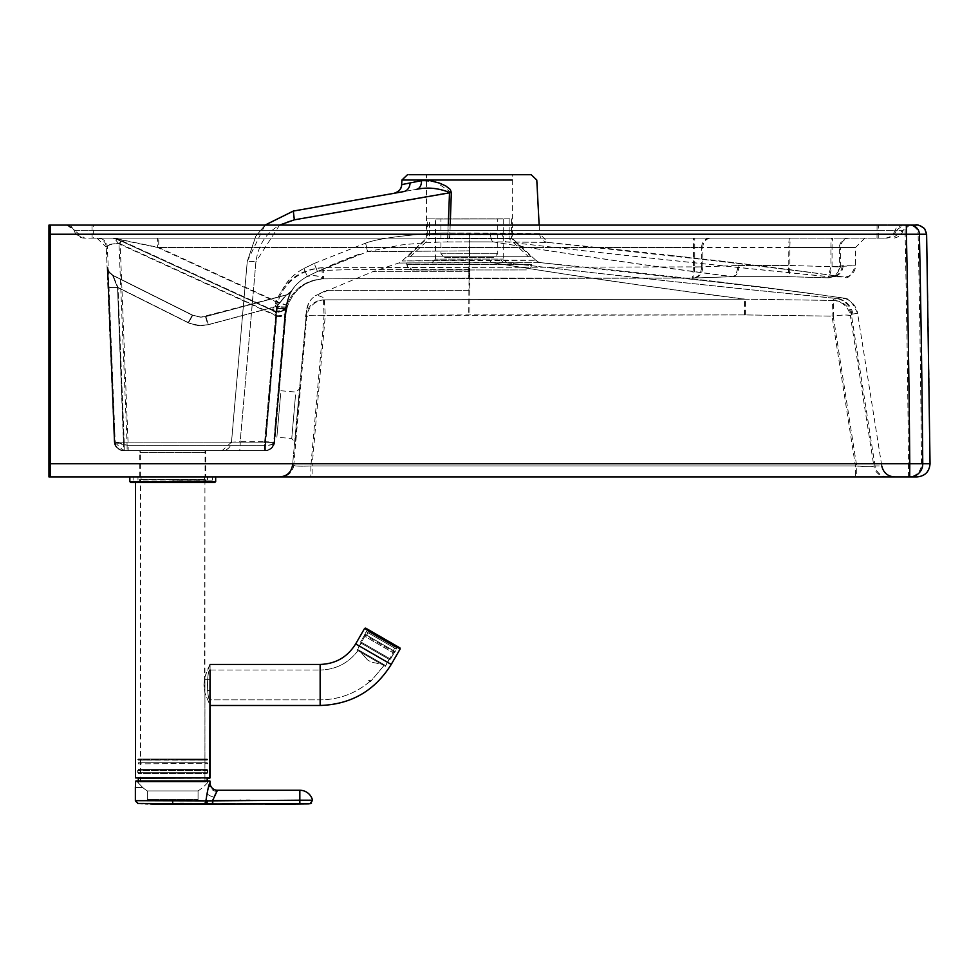 <?xml version="1.0" encoding="UTF-8"?>
<svg xmlns="http://www.w3.org/2000/svg" width="979" height="979" viewBox="0 0 979 979"><rect width="100%" height="100%" fill="white"/><g stroke="black" fill="none" stroke-linecap="round" stroke-linejoin="round"><path stroke-width="0.73" stroke-dasharray="4.89 3.67" d="M205.37 452.69L140.083 452.69L205.37 452.69L205.37 450.634L140.083 450.634L205.37 450.634M205.064 450.634L139.777 450.634L205.064 450.634L205.064 476.944L139.777 476.944L205.064 476.944M205.676 450.634L140.389 450.634L205.676 450.634L205.676 476.944L140.389 476.944L205.676 476.944M280.679 393.595L276.873 437.221L280.679 393.595M469.308 262.519L469.308 260.022L402.1 260.989L535.831 260.279L469.308 260.022L469.308 262.519L398.637 263.045L541.216 262.727L469.308 262.519L469.161 271.734L372.607 271.734L316.976 294.985A18.65 18.65 90 0 0 306.721 310.049L292.562 465.025L293.773 465.025A13.057 13.057 90 0 1 280.765 476.944L279.541 476.944A13.057 13.057 90 0 0 292.562 465.025C293.443 466.163 299.55 466.469 310.881 465.931L324.049 315.581L468.721 314.908L744.444 314.92L832.052 316.156L855.438 465.931L855.475 476.944L310.832 476.944L310.881 465.931L855.438 465.931C866.66 466.971 872.791 466.971 873.819 465.931A13.057 13.057 90 0 0 886.717 476.944L855.475 476.944M279.541 476.944L310.832 476.944M48.962 476.944L916.993 476.944M280.765 476.944L886.717 476.944M845.55 298.326L759.484 286.737L541.216 262.727A9.325 9.325 -90 0 1 535.831 260.279L541.216 262.727C662.306 274.818 762.482 286.504 841.756 297.787A18.65 18.65 -90 0 1 857.604 313.353L851.852 314.014L850.433 316.156L873.819 465.931L881.761 465.931A13.057 13.057 90 0 0 894.659 476.944M833.606 315.936A18.662 2.876 -8.9 0 0 832.052 316.156L832.578 300.431A18.65 18.65 -155.7 0 1 850.433 316.156C849.246 314.748 843.629 314.663 833.606 315.936M908.488 463.765L908.439 476.944A13.057 13.057 90 0 0 921.496 463.765L908.488 463.765A13320.604 9366.558 90 0 0 905.11 234.226L918.118 234.226A13320.458 9371.673 90 0 1 921.496 463.765L930.038 463.765A18655.726 18655.726 90 0 0 926.611 234.226L918.118 234.226A9.325 9.325 -90 0 0 908.793 225.084L905.073 225.084L905.11 234.226L48.95 234.226M916.98 476.944A13.057 13.057 90 0 0 930.038 463.765L930.05 463.765M887.929 476.944A13.057 13.057 -90 0 1 875.042 465.931L881.773 465.931L857.604 313.317L852.893 314.014L851.632 316.156L875.042 465.931C874.027 466.971 867.908 466.971 856.686 465.931L856.735 476.944M857.616 313.353C847.349 291.607 844.693 301.275 841.769 297.787L836.139 298.35L833.778 300.431A18.65 18.65 21.9 0 1 851.632 316.156A18.662 2.876 171.1 0 0 851.51 315.936C849.478 314.663 843.409 314.748 833.264 316.156L856.686 465.931L312.117 465.931L325.261 315.581A18.65 2.9 -175 0 0 323.474 315.446C313.304 314.871 307.724 315.348 306.721 316.878L293.773 465.025C294.667 466.163 300.786 466.469 312.117 465.931L312.081 476.944M489.781 260.035A9.325 2.876 90.1 0 0 491.629 262.531C569.056 275.234 653.715 287.459 745.619 299.195L833.778 300.431L833.264 316.156L745.655 314.92L325.261 315.581L324.306 297.836L316.731 295.009L322.935 297.335L323.474 299.855L744.419 299.195L832.578 300.431L835.099 298.35A18.65 18.65 -100.4 0 1 851.852 314.014M50.859 225.097L68.187 225.084L75.297 230.31L74.049 230.31L895.063 230.31A11.197 11.197 90 0 1 884.38 238.154L84.732 238.154A11.197 11.197 -90 0 1 74.049 230.31L84.732 238.154L85.981 238.154A11.197 11.197 -90 0 1 75.297 230.31L93.323 230.31L93.36 238.154L85.981 238.154M694.747 267.071L693.67 278.06L323.572 278.868C306.121 280.349 294.202 289.246 287.826 305.558L277.29 301.813L158.745 247.479L117.847 238.998L273.398 310.294L277.29 301.813C285.562 280.997 300.859 269.617 323.18 267.683L702.824 266.875L702.824 247.479L158.745 247.479L158.745 238.154L694.76 238.154L694.747 267.071L738.864 265.48L789.894 265.48L789.894 247.479A9.325 0.82 90 0 1 790.714 238.154L693.548 238.154L693.548 266.875L321.981 267.683C299.66 269.617 284.363 280.997 276.09 301.813L286.541 305.326L284.962 312.705A50.773 44.043 -0 0 0 284.889 313.439L285.635 308.507A39.686 39.454 179.7 0 1 285.831 306.733L285.831 306.733C288.279 297.004 290.188 291.73 291.558 290.898L291.509 290.898C290.114 291.705 288.242 296.967 285.868 306.684A39.601 39.368 0.2 0 0 285.709 308.189L274.157 442.129L231.448 442.129L247.271 261.307L255.776 236.196L265.04 225.084L917.286 225.084A9.325 9.325 -90 0 1 917.311 225.084A9.325 9.325 -90 0 1 917.323 225.097A9.325 9.325 -90 0 1 917.458 225.097M883.095 225.084L902.185 225.084L896.115 228.205L895.063 230.31L903.213 230.31L892.554 238.154A11.197 11.197 90 0 0 903.201 230.31L909.785 225.084M888.112 225.084L887.207 225.084M887.121 225.084L68.187 225.084M693.548 267.071L701.625 266.912L693.548 266.875L692.483 278.06L322.385 278.868C315.446 272.492 303.062 277.926 307.345 276.408C294.728 283.237 287.581 293.773 285.892 308.006L277.253 307.626L265.517 441.737A9.325 0.661 90 0 1 264.856 450.634L124.174 450.634A9.325 9.325 -90 0 1 114.849 441.688A9.325 0.808 -2.3 0 0 124.174 442.129L117.969 287.447L113.013 275.344L118.006 287.447A9.325 0.808 -2.3 0 1 108.681 287.006L108.681 287.006A9.325 0.808 -2.3 0 0 117.969 287.447L188.555 322.727L192.753 315.201L188.555 322.727L195.408 325.101L201.172 325.689L208.343 324.734L205.92 316.535L200.879 317.172L192.728 315.201L201.087 317.172L205.92 316.535L286.443 294.96L277.033 306.317L286.443 294.96L291.803 291.093C289.919 293.198 288.083 298.399 286.284 306.684L286.284 306.684A9.325 0.808 -172.8 0 1 277.033 306.317L208.343 324.734M469.161 271.734L468.892 290.384L326.264 290.384L315.091 295.854M535.831 260.279L512.458 238.484L512.262 174.715L426.44 174.715L426.44 234.74L512.262 234.74L426.44 234.74L426.244 238.484L512.458 238.484L426.244 238.484L402.1 260.989A9.325 9.325 90 0 1 398.637 263.045L372.607 271.734L469.541 271.734L469.81 290.384L326.399 290.384M265.101 225.084L255.825 236.196L247.332 261.307L255.972 261.687L240.222 441.737L265.59 441.737L277.314 307.626L286.113 308.189A9.325 0.808 -175 0 1 276.824 308.189L265.101 442.129L124.174 442.129L124.174 450.634L265.101 450.634L265.101 442.129A9.325 0.808 5 0 0 274.389 442.129L265.59 441.737A9.325 0.649 -90 0 1 264.942 450.634L239.586 450.634A9.325 0.649 -90 0 0 240.222 441.737L231.509 442.129A9.325 9.325 -90 0 1 222.221 450.634L239.586 450.634M273.398 310.294L275.099 311.077A9.325 9.325 112.3 0 0 275.454 311.224L275.307 311.163A9.325 9.325 111.8 0 1 274.891 310.992L276.812 315.666A57.871 52.45 179.9 0 0 276.727 316.572A9.325 3.928 5 0 0 286.015 313.439L286.137 308.507A39.686 39.454 -179.7 0 1 286.333 306.733C288.878 296.735 290.787 291.461 292.036 290.898L291.938 290.898C290.653 291.412 288.768 296.674 286.284 306.684A39.601 39.368 -0.4 0 0 286.113 308.189L274.389 442.129A9.325 9.325 90 0 1 265.101 450.634L264.942 450.634A9.325 9.325 -90 0 0 274.242 442.129L285.966 308.006C287.655 293.773 294.801 283.237 307.418 276.408L317.526 271.477L367.602 251.664L401.133 244.995C419.991 243 435.459 241.984 447.55 241.948A9.325 2.582 -90.6 0 0 449.924 233.112L447.99 233.063A9.325 0.636 -91.1 0 1 447.55 241.948L469.394 241.862L469.541 250.857L367.602 251.664L365.644 243.147C385.212 235.633 442.447 232.5 447.99 233.063L448.284 225.072M291.938 290.898A9.325 9.325 -102.2 0 1 286.443 294.96L205.896 316.535L200.879 317.172M275.099 311.077L122.473 241.128A5.593 1.065 -65.4 0 0 120.136 243.844L276.812 315.666A9.325 3.928 6.1 0 0 286.088 312.717A50.786 44.043 179.7 0 0 286.015 313.439L286.137 308.507A39.686 39.454 -179.7 0 1 286.333 306.733A9.325 0.808 7.6 0 1 277.081 306.317L208.307 324.734L205.896 316.535L286.566 294.924A9.325 9.325 -102.8 0 0 292.036 290.898M277.253 307.626C279.345 289.992 288.193 276.959 303.808 268.503L307.345 276.408C294.728 283.237 287.581 293.773 285.892 308.006L274.157 442.129A9.325 9.325 -90 0 1 264.856 450.634A9.325 9.325 0 0 0 274.157 442.129L273.998 442.129A9.325 9.325 90 0 1 264.697 450.634L264.697 442.129A9.325 0.808 -175 0 0 273.998 442.129L285.709 308.189A9.325 0.808 5 0 1 276.408 308.189L264.697 442.129L123.77 442.129A9.325 0.808 -2.3 0 1 114.457 441.688L107.898 267.5L109.403 272.113L113.038 275.344L192.753 315.201L113.013 275.344A9.325 9.325 90 0 1 107.886 267.377A9.325 9.325 90 0 0 113.013 275.344L192.728 315.201L201.27 317.172M276.837 308.507L265.15 442.129A9.325 0.808 -175 0 0 274.45 442.129L286.137 308.507A9.325 0.808 5 0 1 276.837 308.507A48.913 48.73 -179.6 0 1 277.081 306.317A48.84 48.656 -0.4 0 0 276.824 308.189M265.431 450.634L265.431 445.249A9.325 3.928 5 0 0 266.423 445.298A9.325 3.928 5 0 0 274.72 442.129L274.45 442.129A9.325 9.325 -90 0 1 265.162 450.634L265.431 450.634A9.325 9.325 0 0 0 274.72 442.129L274.72 442.129A9.325 9.325 -90 0 1 265.431 450.634L265.15 442.129L124.223 442.129L118.006 287.447L189.865 323.351L199.692 325.652L208.307 324.734M286.541 305.326A9.325 9.325 118.2 0 1 273.753 310.992L277.901 311.836C277.73 313.598 285.146 309.107 286.419 305.656L284.962 312.705A9.325 3.928 6.1 0 1 275.686 315.666A57.871 52.45 0.1 0 0 275.601 316.572A9.325 3.928 5 0 0 284.889 313.439L273.936 442.129A9.325 9.325 -90 0 1 264.648 450.634L123.721 450.634A9.325 9.325 -90 0 1 114.396 441.688A9.325 0.808 -2.3 0 0 123.721 442.129L117.517 287.447L123.77 450.634A9.325 9.325 -90 0 1 114.457 441.688L108.228 287.006A9.325 0.808 177.7 0 0 117.553 287.447L112.585 275.344L117.517 287.447L189.436 323.351L200.719 325.689L207.891 324.734L205.468 316.535L200.426 317.172L192.276 315.201L188.09 322.727L117.517 287.447A9.325 0.808 -2.3 0 1 108.192 287.006L107.421 267.377A9.325 9.325 90 0 0 112.585 275.344L192.3 315.201L200.805 317.172L286.088 294.924L276.604 306.317A48.84 48.656 0.4 0 0 276.408 308.189M123.77 450.634L123.77 450.634A9.325 9.325 0 0 1 114.457 441.688L107.433 267.377A9.325 9.325 90 0 0 112.561 275.344L192.3 315.201L188.127 322.727M286.198 304.506L285.831 306.733A9.325 0.808 -172.4 0 1 276.592 306.317L207.854 324.734L205.443 316.535L286.015 294.96A9.325 9.325 70.6 0 0 286.7 294.74L286.566 294.789M285.831 306.733L285.635 308.507A9.325 0.808 -175 0 1 276.347 308.507A48.913 48.73 179.6 0 1 276.592 306.317L286.578 294.789A9.325 9.325 71.9 0 1 286.088 294.924M158.745 238.154L113.956 238.154L117.835 238.998A9.325 9.325 90 0 0 113.956 238.154L116.134 238.998L119.658 243.526C111.728 243.747 107.641 244.934 107.409 247.1L106.258 247.1A9.325 9.325 90 0 0 96.945 238.154L112.781 238.154L121.298 241.128A5.593 1.065 114.6 0 0 118.973 243.844L127.111 445.249L114.127 441.688A9.325 9.325 90 0 0 123.452 450.634L123.721 442.129L264.648 442.129A9.325 0.808 5 0 0 273.936 442.129L273.667 442.129A9.325 9.325 -90 0 1 264.379 450.634L264.367 445.249A9.325 3.928 -175 0 0 273.508 442.716A9.325 3.928 -175 0 0 273.667 442.129L284.889 313.439M275.601 316.572L264.367 445.249L127.111 445.249L127.123 450.634L123.452 450.634L114.127 441.688L108.192 287.006M127.123 450.634L264.648 450.634L264.648 442.129L276.347 308.507M539.148 225.072L539.6 233.638L449.838 233.112L451.27 192.52L449.447 192.459C438.164 188.005 427.162 186.977 416.418 189.363L394.28 193.267M451.27 192.52L435.643 181.886L421.411 180.662A9.325 6.535 80 0 1 416.418 189.363L403.458 191.639L416.418 189.363M401.671 184.627L421.411 180.662M450.193 225.072L449.924 233.112L469.394 233.026L469.394 241.862L493.245 241.886C566.621 253.879 646.458 265.468 732.757 276.665L788.658 276.665L828.956 277.828L830.902 276.849L842.784 276.837L829.886 276.849L827.842 277.828L787.544 276.665A11.197 0.967 -88.8 0 1 787.544 276.665L827.904 277.84L830.926 266.716L839.444 266.888L838.257 271.697L835.136 275.515L827.842 277.828M539.6 233.638L539.6 233.638A9.325 9.325 90.5 0 0 547.934 242.425L539.6 233.638L469.394 233.026M531.205 174.715L408.977 174.715M512.262 174.715L469.333 174.715M848.769 238.154A9.325 9.325 90 0 0 839.444 247.479L855.536 247.479L855.536 265.75A11.197 11.197 -90 0 1 842.784 276.837C764.709 265.737 666.43 254.271 547.934 242.425L493.245 241.886A9.325 2.815 -89.9 0 1 490.565 233.051M469.944 266.875L469.944 278.073L693.707 278.073L732.757 276.665A11.197 6.082 88.8 0 0 733.014 276.665L788.682 276.665A11.197 0.979 91.2 0 1 788.658 276.665M323.18 267.683L323.572 278.868C316.18 272.492 303.441 277.926 307.418 276.408L303.882 268.503L314.198 263.473L317.526 271.477L325.395 270.388L349.173 269.641L469.81 269.506L469.944 278.073L323.572 278.868C306.121 280.349 294.214 289.246 287.826 305.558L287.667 305.326A9.325 9.325 111.8 0 1 275.307 311.163C283.298 310.906 287.373 309.095 287.532 305.729L286.088 312.717L287.667 305.326M843.335 276.91L760.671 265.835L547.934 242.425L506.718 241.923L469.308 241.862L468.892 269.506L350.482 269.629L326.753 270.253L317.441 271.477L367.517 251.664L401.047 244.995C419.844 243 435.312 241.984 447.452 241.948L449.447 192.459L294.275 219.822C272.076 225.133 259.288 239.084 255.911 261.687L247.271 261.307L231.509 442.129L222.16 450.634A9.325 9.325 90 0 0 231.448 442.129M468.745 266.875L468.757 278.073L692.52 278.073L731.619 276.665L787.544 276.665A11.197 0.967 -88.8 0 0 788.768 265.48L839.444 266.888M864.861 238.154L855.536 247.479L840.557 247.479L840.557 266.888L832.052 266.716L829.017 277.84L788.682 276.665A11.197 0.979 91.2 0 0 789.894 265.48L832.052 266.716L855.524 265.75L842.05 265.701L839.444 266.68L839.444 247.479L830.926 247.479L830.926 266.68M737.713 265.48L788.768 265.48L788.768 247.479L701.625 247.479L701.625 266.875L737.713 265.48A11.197 6.07 -91.2 0 1 731.876 276.665A11.197 6.07 -91.2 0 1 731.619 276.665C645.675 265.468 566.192 253.879 493.159 241.886A9.325 2.802 90.1 0 1 490.479 233.051M359.379 254.185L317.441 271.477L350.555 257.33M701.625 266.912C701.123 273.826 698.076 277.534 692.483 278.06L731.876 276.665L787.569 276.665M709.702 238.154A9.325 8.065 90 0 0 701.625 247.479L157.546 247.479L276.09 301.813L272.211 310.294L116.66 238.998L157.546 247.479L157.533 238.154L112.769 238.154L114.959 238.998L118.483 243.526C110.554 243.747 106.478 244.934 106.258 247.1L96.945 238.154L98.096 238.154A9.325 9.325 90 0 1 107.409 247.1L115.179 441.688L119.56 444.478L128.176 445.249L128.163 450.634M840.557 266.888L835.148 276.274L828.956 277.828M321.981 267.683L322.385 278.868C304.934 280.349 293.027 289.246 286.639 305.558L286.639 305.558A9.325 9.325 117.5 0 1 273.912 311.077L275.686 315.666L118.973 243.844A18.368 2.301 31.7 0 0 118.483 243.526L120.613 240.81L273.753 310.992L121.298 241.128M113.956 238.154L98.096 238.154M113.968 238.154L121.788 240.81L119.658 243.526A18.368 2.313 -148.3 0 1 120.136 243.844L128.176 445.249L265.431 445.249L276.727 316.572M116.134 238.998A5.409 3.133 114.6 0 1 117.835 238.998L117.847 238.998M702.824 266.912C702.31 273.839 699.263 277.546 693.67 278.06L693.707 278.073M273.912 311.077L116.66 238.998A9.325 9.325 90 0 0 112.769 238.154L116.66 238.998A5.409 3.133 114.6 0 0 114.959 238.998M286.088 312.717L286.088 312.717A9.325 3.928 6.1 0 0 286.088 312.705L274.72 442.129L286.015 313.439M694.76 238.154L710.889 238.154A9.325 8.077 -90 0 0 702.824 247.479L840.557 247.479A9.325 9.325 -90 0 1 849.882 238.154M790.714 238.154L710.889 238.154M112.769 238.154L116.66 238.998A9.325 9.325 90 0 0 112.769 238.154L109.587 238.154M693.548 238.154L157.533 238.154M285.892 308.006C287.581 293.773 294.728 283.237 307.345 276.408L317.441 271.477L314.124 263.473L365.571 243.147L367.517 251.664L469.161 250.857M365.571 243.147C385.139 235.633 442.373 232.5 447.905 233.063L449.838 233.112A9.325 2.582 89.4 0 1 447.452 241.948L469.308 241.862L469.308 233.026M293.308 211.06L294.275 219.822M884.38 238.154L93.36 238.154M92.099 238.154L92.014 225.084M877 238.154L877.074 225.084M291.509 290.898A9.325 9.325 70.6 0 1 286.7 294.74L291.412 291.032L286.871 301.556M285.868 306.684A9.325 0.808 7.2 0 1 276.604 306.317L207.891 324.734M291.558 290.898A9.325 9.325 71.9 0 1 286.578 294.789M124.223 450.634L124.223 450.634A9.325 9.325 0 0 1 114.91 441.688L107.886 267.377L114.91 441.688A9.325 9.325 90 0 0 124.223 450.634L124.223 442.129A9.325 0.808 -2.3 0 1 114.91 441.688L115.179 441.688A9.325 9.325 90 0 0 124.492 450.634M878.261 238.154L878.31 230.31L93.323 230.31L93.299 225.084M885.628 238.154A11.197 11.197 -90 0 0 896.311 230.31L878.31 230.31L878.347 225.084M66.964 225.084L74.049 230.31L71.345 226.541L66.964 225.084L74.673 230.31M469.394 260.022L469.541 271.734M745.655 314.92L745.619 299.195L324.673 299.855A18.65 18.65 3.6 0 0 306.721 316.878M841.756 297.787L835.099 298.35C719.834 286.847 609.513 274.915 504.124 262.543A9.325 4.479 -89.9 0 1 501.26 260.047M255.911 261.687L240.161 441.737A9.325 0.661 90 0 1 239.5 450.634L222.221 450.634M264.856 450.634L239.5 450.634M917.556 225.097A9.325 9.325 -90 0 1 926.611 234.226L926.623 234.226M247.271 261.307L265.04 225.084L882.728 225.084M917.286 225.084L908.793 225.084M323.474 299.855L324.049 315.581C313.769 314.834 307.626 315.177 305.644 316.596A18.662 2.9 5 0 0 305.534 316.866A18.65 18.65 -173.6 0 1 323.474 299.855M440.929 219.039L497.736 219.002L440.929 219.039L440.954 253.781L444.686 257.514L494.028 257.477L444.686 257.514M435.447 219.039L503.218 218.99L435.447 219.039L435.471 259.129L503.243 259.08L435.471 259.129L431.751 262.861L506.975 262.813L431.751 262.861M406.713 262.886L532.013 262.8L406.713 262.886L406.713 264.428L412.318 270.02L526.421 269.947L412.318 270.02M429.536 218.892L509.129 218.831L429.536 218.892L429.548 238.692L509.141 238.631L429.548 238.692L410.201 256.804L528.513 256.731L410.201 256.804M427.272 218.892L511.393 218.831L427.272 218.892L427.285 238.313L511.405 238.264L427.285 238.313L407.533 256.816L531.181 256.731L407.533 256.816M204.954 479.747L140.584 479.747L204.954 479.747L204.464 684.957L204.954 690.55L204.954 679.353L210.081 679.353L210.081 690.55L210.081 664.435L210.057 705.48L204.929 692.887L203.926 684.957L204.929 677.015L210.081 664.435L320.133 664.435L320.145 705.48L320.145 664.435C335.65 663.921 347.496 657.08 355.695 643.913L364.653 628.396L365.669 628.126L399.921 647.902L365.644 628.126M204.954 781.964L140.584 781.964L204.954 781.964L204.954 690.55L210.081 690.55L204.929 690.55L204.929 679.353L204.929 781.964L140.572 781.964L204.929 781.964M210.057 777.864L135.445 777.864L207.193 777.669L137.77 778.232L207.193 777.669L138.345 777.669L138.345 781.964L207.193 781.964L138.333 781.964L138.333 780.936M210.081 482.537L135.445 482.537L135.457 777.864M139.752 482.537L205.786 482.537L139.752 482.537L139.752 481.044L205.786 481.044L139.728 481.044L139.728 482.537L205.774 482.537L139.728 482.537M205.039 479.747L140.499 479.747L205.039 479.747L205.786 481.044L205.015 479.747L140.486 479.747L205.015 479.747M138.345 762.751L207.193 762.751L138.345 762.751L138.345 763.865L207.756 763.314L138.333 763.865L138.345 762.751L207.169 762.751L138.333 762.751L138.333 763.865L138.333 762.751M207.193 769.457L138.345 769.457L207.193 769.457L207.842 770.583L137.696 770.583L207.842 770.583L207.842 772.26L137.696 772.26L207.842 772.26L207.193 773.398L138.345 773.398L207.193 773.398L207.817 772.26L137.672 772.26L207.817 772.26L207.817 770.583L137.672 770.583L207.817 770.583L207.169 769.457L207.193 773.398L138.333 773.398L207.169 773.398L207.169 769.457L138.333 769.457L207.169 769.457M138.345 760.132L207.193 760.132L137.77 759.582L207.193 759.019L138.345 759.019L138.345 760.132L138.345 759.019L207.193 759.019L138.333 759.019L138.333 760.132L138.333 759.019L207.732 759.582L138.333 760.132M204.929 479.747L140.572 479.747L204.929 479.747L204.929 679.353L210.057 679.353L210.057 670.028C206.728 669.11 206.728 700.793 210.081 699.875C206.728 700.793 206.728 669.11 210.081 670.028L210.081 664.435L207.12 670.444L204.905 677.015L203.913 684.957L204.905 692.887L210.057 705.48L320.145 705.48L320.133 664.435M367.247 629.032L398.343 646.997L367.223 629.032L397.707 647.168L394.721 652.332L364.408 634.845L394.708 652.332L397.682 647.168L367.223 629.032M364.837 636.374L364.433 634.845L364.824 636.374L393.191 652.748L364.824 636.374L356.943 650.032L385.31 666.393L356.943 650.032L364.837 636.374M358.008 650.631L383.939 665.598L357.984 650.631C348.5 663.175 335.883 669.636 320.145 670.028C335.858 669.636 348.475 663.175 357.984 650.631M368.667 680.478L371.359 680.209L368.667 680.478L370.564 681.58L368.667 680.478L371.347 680.209L368.642 680.478L370.551 681.58L368.642 680.478M210.081 670.028L320.145 670.028L320.145 699.875L320.145 670.028L320.133 699.875L320.133 670.028L210.057 670.028C206.704 669.11 206.704 700.793 210.057 699.875C206.704 700.793 206.704 669.11 210.057 670.028L210.057 664.435M397.535 646.532L395.895 645.589L395.161 646.874L396.801 647.829L395.357 647.009L396.997 647.939L395.137 646.874L395.895 645.589L395.137 646.874L395.883 645.589L393.778 644.353L397.535 646.532L396.972 647.939L397.535 646.532L393.754 644.353L397.523 646.532L396.776 647.829L397.523 646.532L394.941 645.026L393.778 644.353L393.032 645.65L394.194 646.324L389.605 643.668L394.194 646.324L394.941 645.026L393.778 644.353L393.032 645.65L394.17 646.324L394.941 645.026L397.535 646.532L393.754 644.353L393.007 645.65L389.581 643.668L390.352 642.383L389.605 643.668L394.17 646.324L394.916 645.026L393.754 644.353L393.007 645.65L394.17 646.324L394.916 645.026L397.523 646.532M370.649 631.002L371.812 631.675L371.065 632.972L374.492 634.943L369.903 632.299L371.065 632.972L371.812 631.675L370.649 631.002L369.903 632.299L373.329 634.282L369.891 632.299L371.065 632.972L371.787 631.675L371.041 632.972L369.891 632.299L373.317 634.282L374.076 632.985L380.366 636.619L379.619 637.904L384.478 640.707L379.607 637.904L384.453 640.707L379.607 637.904L380.366 636.619L379.607 637.904L380.354 636.619L379.607 637.904L380.354 636.619L375.238 633.658L380.366 636.619L374.076 632.985L375.238 633.658L374.492 634.943L373.329 634.282L374.076 632.985L375.238 633.658L374.492 634.943L369.891 632.299L370.649 631.002L368.043 629.497L369.683 630.452L368.936 631.736L367.101 630.684L368.936 631.736L369.683 630.452L371.787 631.675L369.67 630.452L368.924 631.736L367.088 630.684L368.924 631.736L369.67 630.452L368.043 629.497L370.649 631.002M391.514 643.044L385.212 639.409L391.514 643.044L385.212 639.409L391.514 643.044L390.768 644.341L389.581 643.668L390.327 642.383L389.581 643.668L390.743 644.341L391.514 643.044M368.031 629.497L367.284 630.794L368.031 629.497L369.67 630.452L368.031 629.497L367.296 630.794L368.043 629.497L370.637 631.002L369.891 632.299L370.637 631.002M385.212 639.409L384.478 640.707L385.212 639.409M367.088 630.684L366.427 631.81L396.336 649.065L366.427 631.81L367.101 630.684M395.063 647.033L368.63 631.773L395.063 647.033M393.264 646.005L370.625 632.936L393.24 646.005L393.46 644.17L372.13 631.859L393.46 644.17L393.24 646.005M394.721 648.135L368.067 632.74L394.721 648.135L393.325 650.558L366.648 635.163L393.301 650.558L394.708 648.135L368.043 632.74L394.708 648.135M394.941 651.488L365.057 634.233L394.941 651.488L390.56 659.087L360.651 641.832L390.535 659.087L389.287 659.43L361.006 643.105L389.287 659.43L390.535 659.087L394.916 651.488L365.032 634.233L394.916 651.488M385.506 665.549L357.555 649.42L385.506 665.549L389.104 659.332L361.153 643.191L389.116 659.332L385.53 665.549L357.58 649.42L385.53 665.549M383.915 664.619L359.195 650.35L383.915 664.619L359.171 650.35L383.89 664.619L371.518 662.208L367.48 659.87L371.506 662.208L383.89 664.619M180.197 803.453L203.632 803.686L172.696 803.453L172.696 804.261L138.088 803.49L172.696 803.453L138.051 803.453L135.383 800.663L172.696 800.663L135.383 800.663L135.665 781.12L135.371 787.471L142.653 787.471L138.198 782.808A46.221 46.221 90 0 1 136.681 781.009A46.221 46.221 -90 0 0 138.198 782.808L142.653 787.471A46.454 46.454 0 0 0 147.315 790.934L198.064 790.934L147.339 790.934L147.339 799.598L198.064 799.598L147.315 799.598L147.315 790.934L198.039 790.934L147.315 790.934L147.339 799.598L147.315 790.934A46.454 46.454 0 0 1 142.677 787.471L138.223 782.808A46.221 46.221 90 0 1 136.705 781.009L209.139 780.936L136.705 781.009A46.221 46.221 -90 0 0 138.223 782.808L142.677 787.471L135.383 787.471L135.873 780.936L209.824 780.936L136.534 780.936M138.21 803.502L169.024 804.249L138.21 803.502L135.383 800.663L138.149 803.502L172.683 803.453L172.683 804.261L172.683 800.663L172.696 803.453L172.696 800.663L205.92 800.895L206.899 793.308L210.008 782.808C209.017 783.677 207.658 789.71 205.92 800.895L148.453 800.675M239.953 800.284L212.553 800.259L217.473 790.261L212.786 800.235L205.92 800.895A2.802 2.496 93.3 0 1 203.632 803.686L299.855 803.649L201.417 803.6M189.29 804.261L212.492 804.261L212.578 800.259L212.492 804.261L265.676 804.285M310.306 803.661L299.855 803.649L299.855 790.261L299.855 800.198L212.786 800.235L212.786 803.686L212.786 800.235L299.855 800.198L312.546 800.235L299.855 800.198L299.855 803.649L308.348 803.869M209.995 782.808L206.875 793.308L205.896 800.895A2.802 2.496 -86.7 0 1 203.632 803.686L209.971 803.673M288.842 804.261L265.542 804.285M288.817 804.261L310.025 803.698M172.769 476.944L215.674 476.944L172.769 476.944M172.769 480.114L212.419 480.114L172.769 480.114M172.769 482.537L130.794 482.537L172.769 482.537M172.769 479.367L139.654 479.367L172.769 479.367M135.812 778.232L209.69 778.232M374.064 632.985L380.354 636.619L374.064 632.985L375.226 633.658L374.48 634.943L373.317 634.282L374.064 632.985L375.226 633.658L374.48 634.943L373.317 634.282L374.064 632.985M391.49 643.044L385.2 639.409L391.49 643.044L385.2 639.409L391.49 643.044L390.743 644.341L391.49 643.044M385.2 639.409L384.453 640.707L385.2 639.409M395.039 647.033L368.606 631.773L395.039 647.033M393.436 644.17L372.106 631.859L393.436 644.17M389.263 659.43L360.994 643.105L389.263 659.43M209.8 780.936L135.848 780.936M204.024 803.698L203.608 803.686A2.802 2.496 -86.7 0 0 205.896 800.895L204.293 800.834M195.984 800.712L191.321 800.687M148.049 800.675L146.434 800.675M144.978 800.675L143.607 800.687M140.915 800.687L135.371 800.663M215.184 793.822L217.448 790.261M169 804.249L138.039 803.453M222.282 803.686L212.761 803.686L212.761 800.235L215.025 794.116M196.424 803.514L191.664 803.49M190.403 803.478L183.771 803.465M294.226 804.261L212.467 804.261L212.553 800.259M299.011 803.661L291.412 803.686M284.571 803.71L283.249 803.71M282.344 803.71L276.763 803.722M276.127 803.722L270.73 803.722M269.861 803.735L267.512 803.735M263.828 803.735L261.613 803.735M258.236 803.735L256.779 803.722M253.194 803.722L250.391 803.722M247.687 803.722L242.351 803.71M242.094 803.71L236.367 803.71M236.061 803.71L234.752 803.71M311.481 803.159L312.546 800.235L310.025 800.21M308.715 800.198L307.822 800.198M307.198 800.198L306.464 800.186M305.093 800.186L299.843 800.198L299.843 790.261M172.745 476.944L215.661 476.944L172.745 476.944M172.745 480.114L212.394 480.114L172.745 480.114M130.77 482.537L214.731 482.537M172.745 482.537L205.859 482.537L172.745 482.537M172.745 479.367L205.859 479.367L172.745 479.367M295.548 394.904L291.742 438.519L295.548 394.904M280.936 390.756L295.805 392.053L299.843 388.736L298.632 402.699L295.132 442.484L291.742 438.519L276.873 437.221M306.721 310.049L292.562 465.025M881.43 463.765L292.66 463.765M205.676 463.765L139.777 463.765M50.247 463.765L48.95 463.765M286.113 308.189A39.601 39.368 -0.4 0 1 286.284 306.684L274.389 442.129A9.325 9.325 0 0 1 265.101 450.634M200.805 317.172L192.276 315.201L112.561 275.344L108.95 272.113L107.445 267.5L108.228 287.006M207.854 324.734L197.795 325.542L188.09 322.727M426.44 180.026L512.262 180.026M410.017 182.951A9.325 8.138 80 0 1 403.458 191.639L394.047 193.304L403.458 191.639M502.594 233.1A9.325 4.418 -89.8 0 0 506.792 241.923C610.223 253.953 718.268 265.59 830.902 276.849A11.197 11.185 86.7 0 0 832.542 276.873L842.735 276.824M469.541 250.857L469.81 269.506M502.533 233.1A9.325 4.405 90.2 0 0 506.718 241.923C609.844 253.953 717.57 265.59 829.886 276.849A11.197 11.185 -93.2 0 0 831.489 276.873L844.326 276.947C847.459 279.566 851.204 275.833 855.536 265.75M842.05 265.701A11.197 11.185 -93.2 0 1 831.489 276.873L833.888 276.359M468.892 269.506L468.757 278.073L322.385 278.868C304.934 280.349 293.027 289.246 286.639 305.558C284.485 313.672 272.395 312.007 272.211 310.294M789.576 238.154A9.325 0.808 90 0 0 788.768 247.479L830.926 247.479A9.325 0.808 90 0 1 831.734 238.154M832.052 266.68L832.052 247.479A9.325 0.82 90 0 1 832.872 238.154M314.198 263.473L365.644 243.147M277.314 307.626C279.407 289.992 288.267 276.959 303.882 268.503M285.966 308.006C287.655 293.773 294.801 283.237 307.418 276.408M122.473 241.128L121.788 240.81M264.648 450.634L264.648 450.634A9.325 9.325 0 0 0 273.936 442.129L285.635 308.507M275.454 311.224L275.454 311.224A9.325 9.325 112.3 0 0 287.826 305.558C286.223 310.686 282.087 312.582 275.454 311.224M843.078 265.701A11.197 11.185 86.7 0 1 832.542 276.873L829.017 277.84M738.864 265.48A11.197 6.082 88.8 0 1 733.014 276.665L694.295 278.06M279.615 225.084L255.972 261.687M303.808 268.503L314.124 263.473M852.893 314.014A18.65 18.65 78.5 0 0 836.139 298.35C720.544 286.847 609.893 274.915 504.197 262.543A9.325 4.491 90.1 0 1 501.334 260.047M114.127 441.688L106.258 247.1L114.127 441.688M910.323 225.084L910.311 225.084C906.823 225.721 904.461 227.471 903.213 230.31L896.311 230.31L903.433 225.084M744.444 314.92L744.419 299.195C652.907 287.459 568.615 275.234 491.556 262.531A9.325 2.864 -89.9 0 1 489.708 260.035M469.81 290.384L469.932 314.908M468.892 290.384L468.721 314.908M440.954 253.781L497.76 253.745L440.954 253.781L444.711 257.514L494.028 257.477L497.76 253.745L497.736 219.002M406.713 264.428L532.013 264.342L406.713 264.428L408.108 268.111L411.767 269.996L526.396 269.947L530.948 267.634L532.013 262.8M355.695 643.913L391.221 664.435M364.653 628.396L400.178 648.918L364.653 628.396M397.707 647.168L367.419 629.681L364.433 634.845L367.394 629.681L397.707 647.168M135.677 781.12L209.995 781.12M207.389 800.773A2.802 1.958 88.7 0 1 205.725 803.698L205.247 804.261L205.725 803.698A2.802 1.958 -91.3 0 0 207.389 800.773A2.802 1.958 -91.3 0 1 205.7 803.698L205.223 804.261M216.628 791.448A7.465 6.682 23 0 1 209.298 784.668A7.465 6.682 23 0 0 216.653 791.448M206.899 793.308A7.465 3.561 13.7 0 0 213.74 796.955A7.465 3.561 13.7 0 1 206.875 793.308M172.769 481.607L129.864 481.607L172.769 481.607M400.178 648.918L364.629 628.396M299.843 803.649L299.843 800.198L271.587 800.308M271.538 800.308L261.552 800.308M261.515 800.308L250.012 800.296M246.524 800.296L240.724 800.284M129.864 476.944L129.864 481.607L215.661 481.607M139.777 476.944L139.777 450.634M140.389 476.944L140.389 450.634M140.083 450.634L140.083 452.69M720.287 260.965L812.276 272.627L666.907 254.981L720.287 260.965M827.904 277.84L833.521 276.555M358.363 254.552C359.415 253.842 335.173 263.18 326.252 267.438M307.345 276.408L317.441 271.477M205.443 316.535L200.426 317.172M718.243 281.768L809.486 293.333L664.619 275.748L718.243 281.768M324.098 291.497L321.822 292.574M319.582 293.688L320.451 293.272M308.532 303.209L305.583 316.413A18.65 18.65 0 0 0 305.534 316.866M308.556 303.16L305.583 316.413M503.218 218.99L503.243 259.08L506.938 262.813L431.788 262.861L435.471 259.129M509.129 218.831L509.141 238.631L528.513 256.731M511.393 218.831L511.405 238.264L531.181 256.731M140.584 781.964L140.584 479.747M205.786 482.537L205.786 481.044L205.774 482.537M140.499 479.747L139.752 481.044L140.486 479.747M207.193 780.936L207.193 781.964L207.169 780.936M207.193 762.751L207.193 763.865L207.169 762.751M138.345 769.457L137.696 772.26L137.672 770.583L138.333 769.457L138.345 773.398L137.696 772.26L138.333 773.398L138.333 769.457M207.193 759.019L207.193 760.132L207.169 759.019M370.086 681.311C355.658 693.487 339.003 699.667 320.133 699.875L210.057 699.875L210.057 705.48L210.081 699.875L320.145 699.875C339.028 699.667 355.671 693.487 370.111 681.311M393.191 652.748L394.721 652.332L393.179 652.748L385.31 666.393L393.179 652.748M383.939 665.598L370.564 681.58L383.915 665.598M396.997 647.939L396.336 649.065L396.972 647.939M370.649 632.936L372.13 631.859M366.648 635.163L368.043 632.74L366.672 635.163M365.057 634.233L360.664 641.832L361.006 643.105L360.651 641.832L365.032 634.233M361.165 643.191L357.58 649.42L361.153 643.191M367.48 659.87L359.195 650.35L367.468 659.87M198.064 790.934L198.064 799.598L198.039 790.934A46.454 46.454 0 0 0 208.992 781.009L208.98 781.009A46.454 46.454 0 0 1 198.039 790.934M174.409 804.261L178.105 804.261M207.56 480.114L207.56 476.944L207.548 480.114M137.978 480.114L137.978 476.944L137.953 480.114M212.419 480.114L212.419 476.944M133.132 480.114L133.132 476.944M129.864 481.607L130.794 482.537M205.884 482.537L205.884 479.367M139.654 482.537L139.654 479.367L139.642 482.537M204.489 479.367L204.489 476.944L204.464 479.367M141.062 479.367L141.062 476.944L141.037 479.367M140.572 781.964L140.572 479.747M370.625 632.936L372.106 631.859M135.616 801.813L135.371 800.798M150.558 803.955L147.756 803.869M145.259 803.796L142.334 803.686M140.56 803.612L139.153 803.551M312.534 800.235L311.457 803.159M212.394 480.114L212.394 476.944M133.107 480.114L133.107 476.944M205.859 482.537L205.859 479.367"/><path stroke-width="1.47" d="M916.98 476.944L48.962 476.944L48.95 463.765A18655.726 10.793 -90 0 1 48.95 234.226L48.962 225.097L50.859 225.097M50.247 234.226A18655.726 10.793 90 0 1 50.247 463.765L909.785 463.765L909.711 476.944A13.057 13.057 -90 0 0 922.769 463.765L909.785 463.765A13320.604 9377.511 -90 0 0 906.407 234.226L919.391 234.226A9.325 9.325 90 0 0 910.066 225.084L906.358 225.084L906.407 234.226L50.247 234.226L50.235 225.097L49.599 225.097M50.235 225.097L887.207 225.084M917.286 225.084L910.066 225.084M910.286 225.084L888.112 225.084M512.262 180.026L401.916 180.026L401.671 184.627L421.472 180.662A9.325 6.523 -100 0 1 416.479 189.363C427.223 186.977 438.237 188.005 449.52 192.459L448.284 225.072M450.193 225.072L451.343 192.52L450.254 189.424L445.788 185.949L439.363 183.073L430.05 180.638L421.472 180.662M408.977 174.715L531.205 174.715L536.786 180.026L539.148 225.072M469.382 174.715L426.44 174.715M451.343 192.52L294.336 219.822L279.615 225.084M394.28 193.267L293.308 211.06L294.336 219.822M410.054 182.951A9.325 8.138 -100 0 1 403.495 191.639L293.37 211.06L265.101 225.084M48.962 225.097L265.04 225.084L293.308 211.06L265.04 225.084L67.563 225.084M902.185 225.084L903.397 225.084M926.623 234.116L930.05 463.765L922.769 463.765A13320.458 9382.614 -90 0 0 919.391 234.226L926.623 234.226L919.391 234.226M139.777 463.765L50.247 463.765L50.235 476.944M207.193 777.669L209.714 778.232L207.169 778.232L207.193 780.936L207.169 778.232M138.333 778.232L210.081 777.864L210.081 705.48L320.145 705.48C351.155 704.452 374.847 690.77 391.233 664.435L400.191 648.918L399.921 647.902L365.669 628.126L399.897 647.902L400.178 648.918L364.629 628.396L365.644 628.126L364.653 628.396M209.69 778.232L210.057 670.028M135.371 800.798L138.125 803.502L135.371 800.663L205.896 800.895C207.634 789.71 209.004 783.677 209.995 782.808A7.465 7.465 -110.4 0 0 217.448 790.261A7.465 7.465 -110.4 0 1 210.008 782.808L210.008 781.12L135.665 781.12L135.396 787.238M137.574 803.416L172.683 804.261L299.011 803.661M265.542 804.285L308.348 803.869L299.843 803.649L310.123 803.686L312.534 800.235A13.057 13.057 0 0 0 299.855 790.261L217.473 790.261L212.761 800.235L212.761 803.686M312.534 800.247L312.546 800.235A13.057 13.057 0 0 0 299.843 790.261L299.843 800.198L312.534 800.235L310.306 803.661M210.057 777.864L135.445 777.864L135.445 482.537L210.057 482.537M138.333 777.669L138.333 781.964M210.057 664.435L320.145 664.435L320.145 705.48C351.131 704.452 374.835 690.77 391.221 664.435L400.178 648.918M320.133 664.435C335.626 663.921 347.484 657.08 355.671 643.913L364.629 628.396M368.031 629.497L370.637 631.002M136.534 780.936L209.8 780.936M217.448 790.261A7.465 7.465 -110.4 0 1 209.995 782.808L209.995 781.12L210.008 782.808A7.465 7.465 -110.4 0 0 217.473 790.261L299.843 790.261M138.039 803.453L203.608 803.686A2.802 2.496 93.3 0 0 205.896 800.895L205.908 800.773M204.293 800.834L195.984 800.712M191.321 800.687L172.683 800.663L172.683 804.261L189.29 804.261L178.105 804.261M146.434 800.675L144.978 800.675M143.607 800.687L140.915 800.687M205.896 800.895L299.843 800.198L299.843 803.649M207.377 800.773A2.802 1.958 88.7 0 1 205.7 803.698L212.467 803.686L212.553 800.259M201.417 803.6L196.424 803.514M191.664 803.49L190.403 803.478M183.771 803.465L180.197 803.453M212.259 803.673L209.971 803.673M291.412 803.686L284.571 803.71M283.249 803.71L282.344 803.71M276.763 803.722L276.127 803.722M270.73 803.722L269.861 803.735M267.512 803.735L263.828 803.735M261.613 803.735L258.236 803.735M256.779 803.722L253.194 803.722M250.391 803.722L247.687 803.722M234.752 803.71L222.282 803.686M310.025 800.21L308.715 800.198M307.822 800.198L307.198 800.198M306.464 800.186L305.093 800.186M311.457 803.159L308.348 803.869L310.11 803.686L312.546 800.235L310.098 803.686L308.336 803.869L311.481 803.159M129.84 481.607L215.661 481.607L214.731 482.537L130.77 482.537L129.84 481.607L129.84 476.944M908.488 463.765L881.43 463.765M292.66 463.765L205.676 463.765M407.497 174.715L401.916 180.026L426.44 180.026M393.974 193.316L394.047 193.304C399.151 191.541 401.696 188.641 401.671 184.627A9.325 9.325 -90 0 1 393.974 193.316L403.495 191.639M355.671 643.913L391.221 664.435M250.012 800.296L246.524 800.296M240.724 800.284L239.953 800.284M292.562 465.025C291.289 472.343 286.957 476.32 279.541 476.944M881.773 465.931C883.388 472.747 887.684 476.418 894.671 476.944M903.433 225.084L906.578 225.084M926.623 234.226L924.604 228.609C919.942 225.354 916.833 224.179 915.292 225.084M930.05 463.765C929.328 471.756 924.971 476.149 916.993 476.944M189.29 804.261L174.409 804.261M265.676 804.285L288.842 804.261M215.674 481.607L215.674 476.944L215.661 481.607L214.744 482.537M397.682 647.168L398.331 646.997M209.995 782.808L209.995 781.12M135.371 800.663L135.371 787.471M169 804.249L152.944 804.016M152.565 804.004L150.558 803.955M147.756 803.869L145.259 803.796M142.334 803.686L140.56 803.612M139.153 803.551L138.21 803.502M294.226 804.261L288.817 804.261"/></g></svg>
